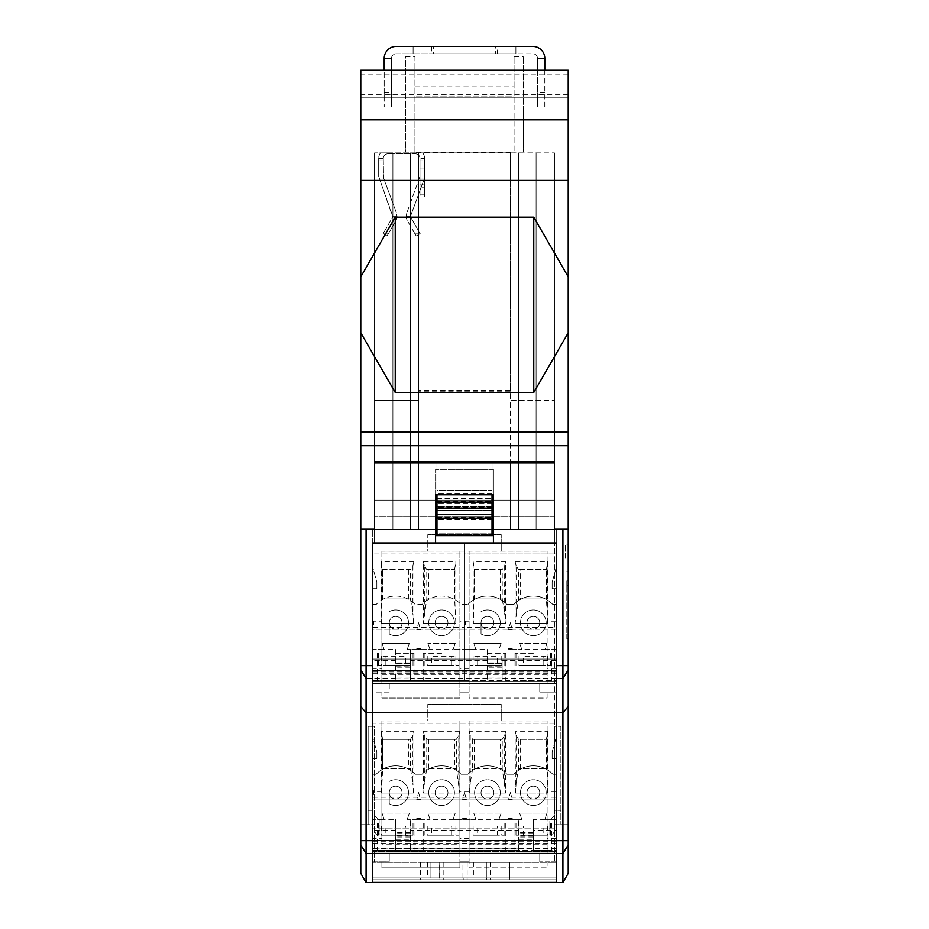 <?xml version="1.0" encoding="UTF-8"?>
<svg xmlns="http://www.w3.org/2000/svg" width="929" height="929" viewBox="0 0 929 929"><rect width="100%" height="100%" fill="white"/><g stroke="black" fill="none" stroke-linecap="round" stroke-linejoin="round"><path stroke-width="0.7" stroke-dasharray="4.64 3.48" d="M387.869 153.831L415.402 153.831L387.869 153.831L387.869 152.913L387.869 153.831L387.869 152.913L422.741 152.913A9.174 9.174 0 0 1 424.576 158.406L419.989 158.418A4.587 4.587 0 0 0 415.402 153.831A4.587 4.587 0 0 1 419.989 158.418L419.989 176.359L419.989 158.418L424.576 158.418A9.174 9.174 0 0 0 422.741 152.913L380.518 152.913L387.869 152.913L387.869 153.831A4.587 4.587 0 0 0 383.271 158.418L378.684 158.418L378.684 176.359L378.684 158.418L383.271 158.418A4.587 4.587 0 0 1 387.869 153.831L415.402 153.831L415.402 152.913L415.402 153.831L415.402 152.913L422.741 152.913L415.402 152.913L415.402 153.831A4.587 4.587 0 0 1 419.989 158.418A4.587 4.587 0 0 0 415.402 153.831M424.576 160.856L424.576 176.359L424.576 160.856L419.989 160.856M510.393 390.273L510.393 152.913L410.351 152.913L418.607 152.913L418.607 529.205L418.607 152.913L418.607 390.273L510.393 390.273L510.393 400.376L510.393 391.19L418.607 391.19L418.607 152.913L554.439 152.913L510.393 152.913L510.393 391.19M374.561 542.977L374.561 152.913L374.561 529.205L418.607 529.205L374.561 529.205L392.909 529.205L392.909 152.913L410.351 152.913L374.561 152.913L392.909 152.913L392.909 529.205L418.607 529.205L418.607 462.944M418.607 391.19L418.607 400.376L374.561 400.376L374.561 461.748L492.033 461.748L436.967 461.748L492.033 461.748L436.967 461.748L436.967 533.78L492.033 533.78L492.033 461.748L436.967 461.748L436.967 494.785L492.033 494.785L492.033 462.944M554.439 542.966L554.439 152.913L554.439 529.205L568.211 529.205L568.211 276.819L533.769 217.154L533.769 392.456L395.231 392.456L360.789 332.803L360.789 824.731L360.789 529.205L374.561 529.205L374.561 461.748L418.607 461.748L418.607 400.376L418.607 529.205L410.351 529.205L410.351 152.913L410.351 529.205L410.351 152.913L410.351 529.205L374.561 529.205L374.561 462.944L374.561 529.205L360.789 529.205L374.561 529.205L374.561 542.966M510.393 462.944L510.393 529.205L554.439 529.205L510.393 529.205L518.649 529.205L510.393 529.205L510.393 400.376L554.439 400.376L510.393 400.376L510.393 461.748L554.439 461.748L554.439 400.376L554.439 461.748L436.967 461.748L436.967 490.245L492.033 490.245L492.033 535.627L492.033 533.792L436.967 533.78L436.967 490.245L492.033 490.245L492.033 461.748L492.033 494.785L436.967 494.785L436.967 462.944M374.561 461.748L554.439 461.748L554.439 400.376L554.439 824.731L554.439 815.383L549.852 819.97L549.852 834.66L552.604 834.66L554.439 831.478L552.604 834.66L549.852 834.66L549.852 819.97L554.439 815.383L554.439 824.731L568.211 824.731L568.211 529.205L556.274 529.205L556.274 712.764L372.726 712.764L556.274 712.764L556.274 882.55L556.274 851.347L372.726 851.347L372.726 828.865L556.274 828.865L556.274 851.347L372.726 851.347L556.274 851.347L372.726 851.347L372.726 828.865L556.274 828.865L556.274 862.356L372.726 862.356L556.274 862.356L554.439 862.356L556.274 862.356L556.274 529.205L568.211 529.205L568.211 824.731L568.211 529.205L374.561 529.205L374.561 400.376L374.561 461.748L374.561 400.376L418.607 400.376L418.607 390.273M492.033 506.526L492.033 494.785L436.967 494.785L436.967 535.627L492.033 535.627L436.967 535.627L492.033 535.627L492.033 506.526L436.967 506.526L492.033 506.526M360.789 529.205L372.726 529.205L360.789 529.205L360.789 824.731L368.128 824.731L368.128 726.339L374.561 726.339L372.726 726.339L372.726 862.356L372.726 828.865L556.274 828.865L372.726 828.865L372.726 862.356L374.561 862.356L372.726 862.356L372.726 529.205L372.726 726.339L368.128 726.339L368.128 824.731L360.789 824.731L374.561 824.731L360.789 824.731L360.789 529.205L360.789 873.376L366.084 882.55L372.726 882.55L372.726 712.764L372.726 850.43L372.726 774.252L376.199 774.252L372.726 774.252L372.726 723.772L556.274 723.772L372.726 723.772L372.726 712.764L372.726 838.364L381.9 838.364L381.9 791.578L372.726 791.578M374.561 815.383L374.561 824.731L374.561 815.383L379.148 819.97L374.561 815.383M392.909 152.913L392.909 529.205L392.909 152.913M518.649 529.205L518.649 152.913L518.649 529.205L536.091 529.205L536.091 152.913L536.091 529.205L518.649 529.205L518.649 152.913L518.649 529.205M536.091 529.205L536.091 152.913L536.091 529.205M568.211 706.446L562.916 712.764L562.916 882.55L568.211 873.376L568.211 529.205L568.211 824.731L554.439 824.731L554.439 542.977M568.211 276.819L568.211 97.847L360.789 97.847L568.211 97.847L568.211 70.314L360.789 70.314L360.789 276.819L395.231 217.154L395.231 392.456M533.769 392.456L568.211 332.803M568.211 431.915L360.789 431.915M533.769 217.154L395.231 217.154M568.211 180.447L360.789 180.447M360.789 332.803L360.789 276.819M360.789 151.996L405.764 151.996L405.764 107.021L414.938 107.021L414.938 56.541L405.764 56.541L405.764 151.996M568.211 151.996L523.236 151.996L523.236 107.021L514.062 107.021L514.062 152.298L514.062 96.012L414.938 96.012L414.938 152.298L514.062 152.298M414.938 152.298L414.938 107.021M523.236 107.021L360.789 107.021L537.461 107.021L523.236 107.021L523.236 56.541L523.236 151.996M544.8 107.021L537.461 107.021L537.461 58.376A4.587 4.587 0 0 0 532.874 53.789A4.587 4.587 0 0 1 537.461 58.376L544.8 58.376L544.8 107.021L537.461 107.021L537.461 97.847L544.8 97.847L544.8 107.021M405.764 107.021L405.764 56.541M414.938 56.541L414.938 96.012L514.062 96.012L514.062 56.541L514.062 107.021M514.062 56.541L523.236 56.541M544.8 70.314L544.8 97.847L537.461 97.847L537.461 70.314L391.539 70.314L391.539 58.376L391.539 107.021L391.539 58.376A4.587 4.587 0 0 1 396.126 53.789L532.874 53.789L515.897 53.789L515.897 46.45L532.874 46.45A11.926 11.926 0 0 1 544.8 58.376M391.539 70.314L537.461 70.314M391.539 58.376L384.2 58.376A11.926 11.926 0 0 1 396.126 46.45L413.103 46.45L413.103 53.789L396.126 53.789A4.587 4.587 0 0 0 391.539 58.376M391.539 94.27L384.2 94.27L384.2 97.847L391.539 97.847L384.2 97.847L384.2 107.021L384.2 58.376M384.2 94.27L384.2 70.314M497.538 53.789L515.897 53.789L515.897 46.45L413.103 46.45L413.103 53.789L497.538 53.789L497.538 46.45M433.297 53.789L495.703 53.789L433.297 53.789L433.297 46.45L433.297 53.789M495.703 46.45L433.297 46.45L495.703 46.45L495.703 53.789L495.703 46.45M384.2 92.343L391.539 92.343M544.8 92.343L537.461 92.343M537.461 94.27L544.8 94.27M568.211 94.758L360.789 94.758M374.561 831.478L374.561 824.731L374.561 831.478L376.396 834.66L374.561 831.478M376.396 834.66L379.148 834.66L379.148 819.97L379.148 834.66L376.396 834.66M568.211 529.205L554.439 529.205L554.439 461.748M436.967 494.785L492.033 494.785L436.967 494.785M492.033 502.124L436.967 502.124M492.033 508.093L436.967 508.093M554.439 831.478L554.439 824.731L554.439 831.478M469.087 720.916L469.087 867.872L547.1 867.872L547.1 861.891L539.761 861.903L556.274 861.891L556.274 698.991L372.726 698.991L372.726 659.067L556.274 659.067L372.726 659.067L556.274 659.067L372.726 659.067L372.726 882.399L372.726 861.903L381.9 861.891L381.9 867.86L459.913 867.86L459.913 844.171L381.9 844.171L381.9 720.95L459.913 720.916L469.087 720.916L469.087 867.86L547.1 867.86L547.1 861.891L556.274 861.891L556.274 882.399L556.274 712.764L556.274 774.252L552.801 774.252L556.274 774.252L556.274 819.366L544.847 819.366L547.007 813.119L519.659 813.119L521.819 819.366L498.966 819.366L501.114 813.119L498.966 819.366L521.819 819.366L519.659 813.119L547.007 813.119L544.847 819.366L556.274 819.366L556.274 830.236L533.339 830.236L533.339 819.366L533.339 850.43L556.274 850.43L556.274 712.764L372.726 712.752L556.274 712.764L556.274 659.067L556.274 712.764L372.726 712.764L372.726 698.991L556.274 698.991L556.274 659.067L556.274 712.764L562.916 712.764L562.916 529.205L554.439 529.205L554.439 462.944L374.561 462.944L374.561 516.629L554.439 516.629L554.439 462.944L374.561 462.944L374.561 529.205L554.439 529.205L366.084 529.205L366.084 712.764L360.789 706.446M419.989 176.359L406.774 213.113L419.989 176.359M424.576 176.359L424.03 179.494L424.576 176.359M411.082 214.68L424.03 179.494L411.082 214.68M410.804 216.236L406.217 216.236L406.774 213.113L406.217 216.236A9.174 9.174 0 0 0 407.448 220.823A9.174 9.174 0 0 1 406.217 216.236L410.804 216.236A4.587 4.587 0 0 0 411.419 218.536A4.587 4.587 0 0 1 410.804 216.236M411.419 218.536L420.163 233.678L411.419 218.536M414.601 233.225L407.448 220.823L416.192 235.978L414.601 233.225L419.896 233.225L414.601 233.225M420.163 233.678L416.192 235.978L420.163 233.678M380.518 152.913A9.174 9.174 0 0 0 378.684 158.418A9.174 9.174 0 0 1 380.518 152.913M392.177 214.68L378.684 176.359L392.456 216.236L397.043 216.236A9.174 9.174 0 0 1 395.812 220.823L388.659 233.225L395.812 220.823A9.174 9.174 0 0 0 397.043 216.236L396.497 213.113L397.043 216.236L392.456 216.236L392.177 214.68M383.271 158.418L383.549 177.927L383.271 158.418M383.549 177.927L396.497 213.113L383.549 177.927M391.841 218.536A4.587 4.587 0 0 0 392.456 216.236A4.587 4.587 0 0 1 391.841 218.536L383.363 233.225L391.841 218.536M383.363 233.225L388.659 233.225L387.068 235.978L388.659 233.225L383.363 233.225M422.741 152.913A9.174 9.174 0 0 1 424.576 158.418A9.174 9.174 0 0 0 422.741 152.913M419.989 158.418L419.989 196.948L419.989 184.105L419.989 187.774L424.576 187.774L424.576 194.196L424.576 158.418L424.576 196.948L424.576 194.196L424.576 196.948L424.576 194.196L419.989 194.196L419.989 187.774L424.576 187.774L424.576 194.196L419.989 194.196L424.576 194.196L419.989 194.196L419.989 158.418M424.576 173.549L424.576 179.053L424.576 173.549M424.576 196.948L419.989 196.948L424.576 196.948M419.989 173.549L419.989 179.053L419.989 173.549M387.068 235.978L383.096 233.678L387.068 235.978M520.252 768.747L520.252 739.379L518.556 739.379L518.556 768.747L546.415 768.747L518.556 768.747L516.129 783.112L515.467 793.064L547.402 793.064L546.415 739.379L546.415 768.747M520.252 739.379L546.415 739.379L547.645 731.274L515.096 731.274L516.129 735.513L516.129 783.112M516.129 735.513L518.556 739.379L546.415 739.379M547.402 793.064L547.645 731.274M515.467 793.064L515.096 731.274M381.354 793.064L413.904 793.064L381.354 793.064L381.354 731.274L382.585 739.379L410.444 739.379L412.871 735.513L413.904 731.274L381.354 731.274M413.904 793.064L413.904 731.274M459.797 793.064L423.31 793.064L423.31 731.274L459.797 731.274L459.797 793.064L456.336 768.747L456.336 739.379L426.771 739.379L424.344 735.513L424.344 783.112L426.771 768.747L456.336 768.747L454.629 768.747L454.629 739.379M505.69 793.064L469.203 793.064L469.203 731.274L505.69 731.274L505.69 793.064L502.229 768.747L502.229 739.379L472.664 739.379L470.237 735.513L470.237 783.112L472.664 768.747L502.229 768.747L500.522 768.747L500.522 739.379M515.096 793.064L547.645 793.064M412.871 735.513L412.871 783.112L410.444 768.747L410.444 739.379L408.748 739.379L408.748 768.747L410.444 768.747L382.585 768.747L381.598 793.064M413.533 793.064L412.871 783.112M382.585 739.379L382.585 768.747L382.585 739.379L408.748 739.379M382.585 768.747L408.748 768.747M423.31 793.064L459.414 793.064M423.694 793.064L424.344 783.112M424.344 735.513L423.31 731.274M458.763 783.112L458.763 735.513L456.336 739.379L426.771 739.379L426.771 768.747L454.629 768.747M428.478 739.379L428.478 768.747M458.763 735.513L459.797 731.274M469.203 793.064L505.306 793.064M469.586 793.064L470.237 783.112M470.237 735.513L469.203 731.274M504.656 783.112L504.656 735.513L502.229 739.379L472.664 739.379L472.664 768.747L500.522 768.747M474.371 739.379L474.371 768.747M504.656 735.513L505.69 731.274M556.274 799.033L372.726 799.033L556.274 799.033M372.726 792.611L373.644 792.611L373.644 790.765L372.726 790.765M373.644 790.765L373.644 794.446L372.726 794.446M373.644 794.446L373.644 792.611M552.801 774.252A26.755 26.755 101.4 0 0 513.865 774.252L506.909 774.252A26.755 26.755 101.4 0 0 467.984 774.252L461.016 774.252A26.755 26.755 101.4 0 0 422.091 774.252L415.135 774.252A26.755 26.755 101.4 0 0 376.199 774.252A26.755 26.755 -78.6 0 1 415.135 774.252L422.091 774.252A26.755 26.755 -78.6 0 1 461.016 774.252L467.984 774.252A26.755 26.755 -78.6 0 1 506.909 774.252L513.865 774.252A26.755 26.755 -78.6 0 1 552.801 774.252M384.153 819.366L372.726 819.366L384.153 819.366L381.993 813.119L384.153 819.366L395.661 819.366L395.661 850.43L414.02 850.43L395.661 850.43L395.661 819.366M409.341 813.119L381.993 813.119L409.341 813.119L407.181 819.366L409.341 813.119M418.607 819.366L407.181 819.366L410.351 819.366L410.351 850.43L518.649 850.43L518.649 819.366L518.649 830.236L410.351 830.236L410.351 819.366L430.034 819.366L416.761 819.366L418.607 819.366L418.607 818.437L416.761 818.437L416.761 819.366M430.034 819.366L427.886 813.119L430.034 819.366L453.073 819.366L455.233 813.119L427.886 813.119L455.233 813.119L453.073 819.366L475.927 819.366L473.767 813.119L475.927 819.366L453.073 819.366M501.114 813.119L473.767 813.119L501.114 813.119M510.393 792.611L512.239 799.486L508.546 799.486L510.393 792.611L508.546 799.486L512.239 799.486L510.393 792.611M441.554 805.455A12.843 12.843 -78.6 0 1 428.71 792.611A12.843 12.843 -78.6 0 1 441.554 779.756A12.843 12.843 -78.6 0 1 454.409 792.611A12.843 12.843 -78.6 0 1 441.554 805.455A12.843 12.843 101.4 0 0 454.409 792.611A12.843 12.843 101.4 0 0 441.554 779.756A12.843 12.843 101.4 0 0 428.71 792.611A12.843 12.843 101.4 0 0 441.554 805.455M418.607 792.611L420.454 799.486L416.761 799.486L418.607 792.611L416.761 799.486L420.454 799.486L418.607 792.611M389.239 781.475A12.843 12.843 -78.6 0 1 408.516 792.611A12.843 12.843 -78.6 0 1 389.239 803.736L389.239 792.611A6.422 6.422 -78.6 0 1 395.661 786.178A6.422 6.422 -78.6 0 1 402.094 792.611A6.422 6.422 -78.6 0 1 395.661 799.033A6.422 6.422 -78.6 0 1 389.239 792.611L389.239 803.736A12.843 12.843 101.4 0 0 408.516 792.611A12.843 12.843 101.4 0 0 389.239 781.475M464.5 792.611L466.346 799.486L462.654 799.486L464.5 792.611L462.654 799.486L466.346 799.486L464.5 792.611M487.446 805.455A12.843 12.843 -78.6 0 1 474.591 792.611A12.843 12.843 -78.6 0 1 487.446 779.756A12.843 12.843 -78.6 0 1 500.29 792.611A12.843 12.843 -78.6 0 1 487.446 805.455A12.843 12.843 101.4 0 0 500.29 792.611A12.843 12.843 101.4 0 0 487.446 779.756A12.843 12.843 101.4 0 0 474.591 792.611A12.843 12.843 101.4 0 0 487.446 805.455M533.339 805.455A12.843 12.843 -78.6 0 1 520.484 792.611A12.843 12.843 -78.6 0 1 533.339 779.756A12.843 12.843 -78.6 0 1 546.182 792.611A12.843 12.843 -78.6 0 1 533.339 805.455A12.843 12.843 101.4 0 0 546.182 792.611A12.843 12.843 101.4 0 0 533.339 779.756A12.843 12.843 101.4 0 0 520.484 792.611A12.843 12.843 101.4 0 0 533.339 805.455M544.847 819.366L533.339 819.366M518.649 830.236L518.649 850.43L551.687 850.43L533.339 850.43L533.339 830.236M533.339 835.903L518.649 835.903L533.339 835.903M556.274 830.236L556.274 850.43L372.726 850.43L410.351 850.43L410.351 830.236M372.726 841.744L556.274 841.744M556.274 843.544L372.726 843.544M441.554 850.43L459.913 850.43L441.554 850.43M487.446 850.43L505.806 850.43L487.446 850.43M487.446 823.071L505.806 823.071L487.446 823.071M477.657 835.217L504.807 835.217L477.657 835.217L477.657 826.032L501.776 826.032L477.657 826.032M473.105 826.032L473.105 835.217L497.236 835.217L497.236 826.032M497.236 835.217L473.105 835.217M501.776 826.032L501.776 835.217M395.661 823.071L414.02 823.071L395.661 823.071M385.872 835.217L413.022 835.217L385.872 835.217L385.872 826.032L410.003 826.032L385.872 826.032M381.331 826.032L381.331 835.217L405.462 835.217L381.331 835.217M405.462 835.217L405.462 826.032M410.003 826.032L410.003 835.217M441.554 823.071L459.913 823.071L441.554 823.071M431.764 835.217L458.914 835.217L431.764 835.217L431.764 826.032L455.895 826.032L431.764 826.032M427.224 826.032L427.224 835.217L451.343 835.217L427.224 835.217M451.343 835.217L451.343 826.032M455.895 826.032L455.895 835.217M533.339 823.071L514.98 823.071L533.339 823.071M543.128 835.217L515.978 835.217L543.128 835.217L543.128 826.032L518.997 826.032L543.128 826.032M547.669 826.032L547.669 835.217L523.538 835.217L523.538 826.032M523.538 835.217L547.669 835.217M518.997 826.032L518.997 835.217M410.351 835.903L395.661 835.903L410.351 835.903M395.661 830.236L372.726 830.236M498.966 819.366L475.927 819.366M462.654 819.366L462.654 818.437L464.5 818.437L464.5 819.366M462.654 818.437L466.346 818.437L466.346 819.366M466.346 818.437L464.5 818.437M508.546 819.366L512.239 819.366L508.546 819.366L508.546 818.437L510.393 818.437L510.393 819.366M533.339 835.798L518.649 835.798M508.546 818.437L512.239 818.437L512.239 819.366M512.239 818.437L510.393 818.437M410.351 835.798L395.661 835.798M416.761 818.437L420.454 818.437L420.454 819.366M420.454 818.437L418.607 818.437M441.554 786.178A6.422 6.422 -78.6 0 1 447.975 792.611A6.422 6.422 -78.6 0 1 441.554 799.033A6.422 6.422 -78.6 0 1 435.132 792.611A6.422 6.422 -78.6 0 1 441.554 786.178A6.422 6.422 101.4 0 0 435.132 792.611A6.422 6.422 101.4 0 0 441.554 799.033A6.422 6.422 101.4 0 0 447.975 792.611A6.422 6.422 101.4 0 0 441.554 786.178M395.661 786.178A6.422 6.422 101.4 0 0 389.239 792.611A6.422 6.422 101.4 0 0 395.661 799.033A6.422 6.422 101.4 0 0 402.094 792.611A6.422 6.422 101.4 0 0 395.661 786.178M487.446 799.033A6.422 6.422 -78.6 0 1 481.025 792.611A6.422 6.422 -78.6 0 1 487.446 786.178A6.422 6.422 -78.6 0 1 493.868 792.611A6.422 6.422 -78.6 0 1 487.446 799.033A6.422 6.422 101.4 0 0 493.868 792.611A6.422 6.422 101.4 0 0 487.446 786.178A6.422 6.422 101.4 0 0 481.025 792.611A6.422 6.422 101.4 0 0 487.446 799.033M533.339 799.033A6.422 6.422 -78.6 0 1 526.906 792.611A6.422 6.422 -78.6 0 1 533.339 786.178A6.422 6.422 -78.6 0 1 539.761 792.611A6.422 6.422 -78.6 0 1 533.339 799.033A6.422 6.422 101.4 0 0 539.761 792.611A6.422 6.422 101.4 0 0 533.339 786.178A6.422 6.422 101.4 0 0 526.906 792.611A6.422 6.422 101.4 0 0 533.339 799.033M556.738 879.798L372.448 879.798L372.448 877.963L556.738 877.963L372.448 877.963L372.448 879.798L556.738 879.798L556.738 877.963L372.262 877.963L372.262 882.55L556.738 882.55L556.738 877.963L372.262 877.963L372.262 882.55L556.738 882.55L556.738 879.798M430.173 879.798L439.905 879.798L430.173 879.798M453.491 879.798L443.76 879.798L453.491 879.798M476.798 879.798L486.529 879.798L476.798 879.798M500.116 879.798L490.384 879.798L500.116 879.798M500.116 877.963L490.384 877.963L500.116 877.963M430.173 877.963L420.442 877.963L430.173 877.963M453.491 877.963L443.76 877.963L453.491 877.963M476.798 877.963L486.529 877.963L476.798 877.963M381.9 791.578L381.9 720.916L427.793 720.916L427.793 704.496L427.793 712.764L501.207 712.764L501.207 704.496L427.793 704.496L501.207 704.496L501.207 720.916L427.793 720.916L427.793 712.764M381.9 844.171L381.9 838.364M372.726 838.364L372.726 861.891L389.239 861.903L389.239 853.182L381.9 853.67M381.9 853.182L389.239 853.182M459.913 720.916L459.913 861.903L469.087 861.891L459.913 861.903L459.913 867.86L381.9 867.872L381.9 861.903L389.239 861.903L389.239 853.67M556.274 838.364L547.1 838.364L547.1 853.67L547.1 720.916L547.1 838.364M539.761 853.182L539.761 861.903L539.761 853.182L547.1 853.182M556.274 791.578L547.1 791.578M547.1 720.916L501.207 720.916L501.207 712.764M469.087 720.95L547.1 720.95M459.913 844.171L459.913 720.95M469.087 791.578L459.913 791.578M469.087 838.364L459.913 838.364M539.761 853.67L547.1 853.67M547.1 844.171L469.087 844.171M562.916 882.55L556.274 882.55L556.274 726.339L554.439 726.339L554.439 810.32L560.872 810.32L554.439 810.32L554.439 726.339L560.872 726.339L560.872 824.731L560.872 726.339L554.439 726.339L556.274 726.339L556.274 529.205L372.726 529.205L556.274 529.205L556.274 542.966L372.726 542.966L372.726 712.601L372.726 692.117L389.239 692.105L389.239 683.396L381.9 683.872L381.9 621.791L372.726 621.791L372.726 668.566L381.9 668.566M539.761 683.872L539.761 692.105L556.274 692.105L556.274 542.966L372.726 542.966L372.726 529.205L372.726 542.966L435.585 542.966L435.585 469.308L435.585 510.242L493.415 510.242L493.415 500.116L554.439 500.116L554.439 529.205L554.439 462.944L554.439 529.205L374.561 529.205L374.561 500.116L554.439 500.116L554.439 529.205L374.561 529.205L554.439 529.205L554.439 500.116L374.561 500.116L435.585 500.116L435.585 542.966L435.585 535.627L493.415 535.627L435.585 535.627L493.415 535.627L493.415 542.966L493.415 469.308L435.585 469.308L435.585 494.785L493.415 494.785L493.415 469.308L493.415 542.966L556.274 542.966L556.274 712.601L556.274 692.117L539.761 692.105L539.761 683.872L547.1 683.872L547.1 551.129L547.1 683.872M381.9 621.791L381.9 551.129L427.793 551.129L427.793 534.709L427.793 542.966L501.207 542.966L501.207 534.709L427.793 534.709L501.207 534.709L501.207 551.129L427.793 551.129L427.793 542.966M502.124 660.449L502.124 680.643L502.124 660.449L556.274 660.449L556.274 649.568L544.847 649.568L547.007 643.332L544.847 649.568L556.274 649.568L556.274 542.966L372.726 542.966L372.726 621.791M381.9 551.129L381.9 683.872M381.9 683.396L389.239 683.396M389.239 683.872L389.239 692.105L372.726 692.117L372.726 668.566M459.913 551.164L459.913 698.074L381.9 698.074L381.9 692.117L381.9 698.074L459.913 698.074L459.913 551.129L381.9 551.164M459.913 551.129L469.087 551.129L469.087 692.105L459.913 692.117L469.087 692.105L469.087 698.074L547.1 698.074L547.1 692.105L547.1 698.074L469.087 698.074L469.087 551.164L547.1 551.164M556.274 668.566L547.1 668.566M539.761 683.396L547.1 683.396M556.274 621.791L547.1 621.791M547.1 551.129L501.207 551.129L501.207 542.966M459.913 674.384L381.9 674.384M469.087 621.791L459.913 621.791M469.087 668.566L459.913 668.566M547.1 674.384L469.087 674.384M430.081 862.356L487.899 862.356L430.081 862.356L439.719 862.356L430.081 862.356L430.081 877.963L420.442 877.963L487.899 877.963L430.081 877.963L439.719 877.963L430.081 877.963L430.081 862.356M450.46 862.356L427.514 862.356L450.46 862.356M453.398 862.356L463.037 862.356L453.398 862.356M500.023 862.356L490.384 862.356L500.023 862.356M476.705 862.356L486.343 862.356L476.705 862.356M372.726 882.55L372.726 851.347L372.726 882.55L556.274 882.55M556.274 712.764L372.726 712.764L372.726 542.966L372.726 604.465L376.199 604.465L372.726 604.465L372.726 624.66L372.726 620.978L372.726 622.813L373.644 622.813L373.644 620.978L372.726 620.978M372.726 567.387L372.726 588.672L372.726 567.387L372.726 588.672L372.726 567.387L376.849 582.251L372.726 567.387L376.849 582.251L376.849 588.672L376.849 582.251L376.849 588.672L372.726 588.672L376.849 588.672L376.849 582.251L372.726 567.387M372.726 737.173L372.726 758.47L372.726 737.173L372.726 758.47L372.726 737.173L376.849 752.037L372.726 737.173L376.849 752.037L376.849 758.47L376.849 752.037L376.849 758.47L376.849 752.037L372.726 737.173M556.274 737.173L556.274 758.47L556.274 737.173L556.274 758.47L556.274 737.173L552.151 752.037L552.151 758.47L556.274 758.47L552.151 758.47L552.151 752.037L556.274 737.173M556.274 588.672L556.274 567.387L556.274 588.672L556.274 567.387L556.274 588.672L552.151 588.672L556.274 588.672L552.151 588.672L552.151 582.251L556.274 567.387L552.151 582.251L552.151 588.672L556.274 588.672M450.46 877.963L427.514 877.963L450.46 877.963M453.398 877.963L443.76 877.963L453.398 877.963M500.023 877.963L490.384 877.963L500.023 877.963M476.705 877.963L467.066 877.963L476.705 877.963M487.899 877.963L487.899 862.356L487.899 877.963M368.128 726.339L368.128 810.32L368.128 726.339L374.561 726.339L374.561 862.356L374.561 726.339L368.128 726.339M368.128 810.32L374.561 810.32L368.128 810.32M372.726 712.764L366.084 712.764L366.084 882.55M436.967 510.242L492.033 510.242M492.033 518.185L436.967 518.185M435.585 535.627L435.585 518.185L493.415 518.185L493.415 510.242M492.033 535.627L436.967 535.627M554.439 726.339L554.439 862.356L554.439 726.339M568.211 824.731L560.872 824.731L568.211 824.731M568.211 571.695L568.211 557.934L568.211 571.695L565.459 571.695L568.211 571.695M568.211 544.162L568.211 557.934L568.211 544.162L565.459 544.162L568.211 544.162M568.211 585.467L568.211 634.101L568.211 580.88L568.211 585.467L566.829 585.467L566.829 580.88L568.211 580.88L566.829 580.88L566.829 634.101L566.829 585.467L568.211 585.467M568.211 638.699L568.211 634.101L568.211 638.699L566.829 638.699L568.211 638.699M374.561 529.205L374.561 500.116L374.561 529.205L374.561 500.116L554.439 500.116L554.439 529.205L554.439 516.629L374.561 516.629L374.561 529.205M493.415 469.308L435.585 469.308L435.585 494.785L493.415 494.785L493.415 469.308M493.415 535.627L493.415 518.185M435.585 510.242L435.585 518.185M554.439 462.944L374.561 462.944M493.415 542.966L435.585 542.966M565.459 557.934L565.459 544.162L565.459 557.934M566.829 634.101L566.829 638.699L566.829 634.101L568.211 634.101L566.829 634.101M372.726 681.561L556.274 681.561L372.726 681.561M372.726 698.991L556.274 698.991L372.726 698.991M552.151 758.47L556.274 758.47L552.151 758.47L552.151 752.037L552.151 758.47M492.033 500.116L436.967 500.116M372.726 758.47L376.849 758.47L372.726 758.47M552.151 582.251L552.151 588.672L552.151 582.251L556.274 567.387L552.151 582.251M372.726 588.672L376.849 588.672L372.726 588.672M462.944 862.356L443.853 862.356L462.944 862.356L462.944 879.798L443.853 879.798L462.944 879.798M443.853 862.356L443.853 879.798M509.568 862.356L490.477 862.356L509.568 862.356L509.568 879.798L490.477 879.798L509.568 879.798M490.477 862.356L490.477 879.798M486.25 862.356L467.159 862.356L486.25 862.356L486.25 879.798L467.159 879.798L486.25 879.798M467.159 862.356L467.159 879.798M439.626 862.356L420.535 862.356L439.626 862.356L439.626 879.798L420.535 879.798L439.626 879.798M420.535 862.356L420.535 879.798M441.554 629.247A6.422 6.422 0 0 0 447.975 622.813A6.422 6.422 0 0 0 441.554 616.391A6.422 6.422 0 0 0 435.132 622.813A6.422 6.422 0 0 0 441.554 629.247A6.422 6.422 0 0 1 435.132 622.813A6.422 6.422 0 0 1 441.554 616.391A6.422 6.422 0 0 1 447.975 622.813A6.422 6.422 0 0 1 441.554 629.247M441.554 609.97A12.843 12.843 0 0 0 428.71 622.813A12.843 12.843 0 0 0 441.554 635.668A12.843 12.843 0 0 0 454.409 622.813A12.843 12.843 0 0 0 441.554 609.97A12.843 12.843 0 0 1 454.409 622.813A12.843 12.843 0 0 1 441.554 635.668A12.843 12.843 0 0 1 428.71 622.813A12.843 12.843 0 0 1 441.554 609.97M395.661 649.568L395.661 680.643L395.661 649.568L384.153 649.568L381.993 643.332L409.341 643.332L407.181 649.568L409.341 643.332L381.993 643.332L384.153 649.568L372.726 649.568L372.726 622.813M487.446 649.568L487.446 680.643L487.446 649.568L453.073 649.568L455.233 643.332L453.073 649.568L407.181 649.568L410.351 649.568L410.351 680.643L395.661 680.643L414.02 680.643L372.726 680.643L372.726 649.568L384.153 649.568M430.034 649.568L427.886 643.332L430.034 649.568L410.351 649.568L410.351 680.643L464.5 680.643L372.726 680.643L372.726 678.878L464.5 678.878L464.5 627.412L464.5 629.247L372.726 629.247L372.726 678.878M455.233 643.332L427.886 643.332L455.233 643.332M475.927 649.568L473.767 643.332L475.927 649.568L464.5 649.568L464.5 660.449L464.5 604.465L461.016 604.465A26.755 26.755 0 0 0 422.091 604.465L415.135 604.465A26.755 26.755 0 0 0 376.199 604.465A26.755 26.755 0 0 1 415.135 604.465L422.091 604.465A26.755 26.755 0 0 1 461.016 604.465L464.5 604.465L464.5 553.986L372.726 553.986L464.5 553.986L464.5 604.465L467.984 604.465L464.5 604.465L464.5 624.66L464.5 620.978L464.5 622.813L465.417 622.813L465.417 620.978L464.5 620.978M418.607 622.813L420.454 629.699L416.761 629.699L418.607 622.813L416.761 629.699L420.454 629.699L418.607 622.813M389.239 611.688A12.843 12.843 0 0 1 408.516 622.813A12.843 12.843 0 0 1 389.239 633.95L389.239 622.813A6.422 6.422 0 0 1 395.661 616.391A6.422 6.422 0 0 1 402.094 622.813A6.422 6.422 0 0 1 395.661 629.247A6.422 6.422 0 0 1 389.239 622.813L389.239 633.95A12.843 12.843 0 0 0 408.516 622.813A12.843 12.843 0 0 0 389.239 611.688M395.661 616.391A6.422 6.422 0 0 0 389.239 622.813A6.422 6.422 0 0 0 395.661 629.247A6.422 6.422 0 0 0 402.094 622.813A6.422 6.422 0 0 0 395.661 616.391M395.661 660.449L372.726 660.449M441.554 680.643L423.194 680.643L441.554 680.643M441.554 653.273L423.194 653.273L441.554 653.273M431.764 665.419L458.914 665.419L431.764 665.419L431.764 656.246L455.895 656.246L431.764 656.246M427.224 656.246L427.224 665.419L451.343 665.419L451.343 656.246M451.343 665.419L427.224 665.419M455.895 656.246L455.895 665.419M487.446 660.449L410.351 660.449M464.5 622.813L464.5 649.568L453.073 649.568M464.5 660.449L464.5 680.643L464.5 660.449M464.5 542.977L464.5 553.986L556.274 553.986L464.5 553.986L464.5 542.977M556.274 542.966L464.5 542.966L464.5 627.412L556.274 627.412L556.274 542.966L372.726 542.966L372.726 629.247L464.5 629.247L464.5 673.757L372.726 673.757M416.761 649.568L420.454 649.568L416.761 649.568L416.761 648.651L418.607 648.651L418.607 649.568M416.761 648.651L420.454 648.651L420.454 649.568M420.454 648.651L418.607 648.651M372.726 671.946L556.274 671.946L556.274 627.412M413.904 561.476L381.354 561.476L382.585 569.582L410.444 569.582L412.871 565.715L413.904 561.476L413.904 623.278L381.354 623.278L381.354 561.476M423.31 623.278L455.86 623.278L455.86 561.476L423.31 561.476L423.31 623.278L426.771 598.95L454.629 598.95L455.86 623.278M455.628 623.278L423.694 623.278M428.478 569.582L454.629 569.582L426.771 569.582L426.771 598.95L428.478 598.95L428.478 569.582L426.771 569.582L424.344 565.715L424.344 613.326M424.344 565.715L423.31 561.476M428.478 598.95L454.629 598.95L454.629 569.582L454.629 598.95M454.629 569.582L455.86 561.476M381.354 623.278L413.904 623.278M412.871 565.715L412.871 613.326L410.444 598.95L382.585 598.95L382.585 569.582L381.598 623.278M413.533 623.278L412.871 613.326M382.585 598.95L410.444 598.95L410.444 569.582L382.585 569.582M408.748 598.95L408.748 569.582M372.726 627.412L464.5 627.412L464.5 542.966L372.726 542.966M373.644 620.978L373.644 624.66L372.726 624.66M373.644 624.66L373.644 622.813M410.351 666.012L395.661 666.012M395.661 653.273L414.02 653.273L395.661 653.273M405.462 665.419L378.312 665.419L405.462 665.419L405.462 656.246L381.331 656.246L405.462 656.246M410.003 656.246L410.003 665.419L385.872 665.419L410.003 665.419M385.872 665.419L385.872 656.246M381.331 656.246L381.331 665.419M533.339 629.247A6.422 6.422 0 0 0 539.761 622.813A6.422 6.422 0 0 0 533.339 616.391A6.422 6.422 0 0 0 526.906 622.813A6.422 6.422 0 0 0 533.339 629.247A6.422 6.422 0 0 1 526.906 622.813A6.422 6.422 0 0 1 533.339 616.391A6.422 6.422 0 0 1 539.761 622.813A6.422 6.422 0 0 1 533.339 629.247M533.339 609.97A12.843 12.843 0 0 0 520.484 622.813A12.843 12.843 0 0 0 533.339 635.668A12.843 12.843 0 0 0 546.182 622.813A12.843 12.843 0 0 0 533.339 609.97A12.843 12.843 0 0 1 546.182 622.813A12.843 12.843 0 0 1 533.339 635.668A12.843 12.843 0 0 1 520.484 622.813A12.843 12.843 0 0 1 533.339 609.97M501.114 643.332L498.966 649.568L501.114 643.332L473.767 643.332L501.114 643.332M510.393 649.568L521.819 649.568L508.546 649.568L510.393 649.568L510.393 648.651L508.546 648.651L508.546 649.568M521.819 649.568L519.659 643.332L521.819 649.568L544.847 649.568M547.007 643.332L519.659 643.332L547.007 643.332M556.274 604.465L552.801 604.465A26.755 26.755 0 0 0 513.865 604.465L506.909 604.465A26.755 26.755 0 0 0 467.984 604.465A26.755 26.755 0 0 1 506.909 604.465L513.865 604.465A26.755 26.755 0 0 1 552.801 604.465L556.274 604.465M510.393 622.813L512.239 629.699L508.546 629.699L510.393 622.813L508.546 629.699L512.239 629.699L510.393 622.813M481.025 611.688A12.843 12.843 0 0 1 500.29 622.813A12.843 12.843 0 0 1 481.025 633.95L481.025 622.813A6.422 6.422 0 0 1 487.446 616.391A6.422 6.422 0 0 1 493.868 622.813A6.422 6.422 0 0 1 487.446 629.247A6.422 6.422 0 0 1 481.025 622.813L481.025 633.95A12.843 12.843 0 0 0 500.29 622.813A12.843 12.843 0 0 0 481.025 611.688M487.446 616.391A6.422 6.422 0 0 0 481.025 622.813A6.422 6.422 0 0 0 487.446 629.247A6.422 6.422 0 0 0 493.868 622.813A6.422 6.422 0 0 0 487.446 616.391M464.5 680.643L556.274 680.643L464.5 680.643M533.339 680.643L514.98 680.643L533.339 680.643M533.339 653.273L514.98 653.273L533.339 653.273M523.538 665.419L550.688 665.419L523.538 665.419L523.538 656.246L547.669 656.246L523.538 656.246M518.997 656.246L518.997 665.419L543.128 665.419L543.128 656.246M543.128 665.419L518.997 665.419M547.669 656.246L547.669 665.419M556.274 660.449L556.274 671.946M508.546 648.651L512.239 648.651L512.239 649.568M512.239 648.651L510.393 648.651M556.274 673.757L464.5 673.757L464.5 678.878L556.274 678.878M556.274 629.247L464.5 629.247L556.274 629.247M505.69 561.476L473.14 561.476L474.371 569.582L502.229 569.582L504.656 565.715L505.69 561.476L505.69 623.278L473.14 623.278L473.14 561.476M515.096 623.278L547.645 623.278L547.645 561.476L515.096 561.476L515.096 623.278L518.556 598.95L546.415 598.95L547.645 623.278M547.402 623.278L515.467 623.278M520.252 569.582L546.415 569.582L518.556 569.582L518.556 598.95L520.252 598.95L520.252 569.582L518.556 569.582L516.129 565.715L516.129 613.326M516.129 565.715L515.096 561.476M520.252 598.95L546.415 598.95L546.415 569.582L546.415 598.95M546.415 569.582L547.645 561.476M473.14 623.278L505.69 623.278M504.656 565.715L504.656 613.326L502.229 598.95L474.371 598.95L474.371 569.582L473.372 623.278M505.306 623.278L504.656 613.326M474.371 598.95L502.229 598.95L502.229 569.582L474.371 569.582M500.522 598.95L500.522 569.582M465.417 620.978L465.417 624.66L464.5 624.66M465.417 624.66L465.417 622.813M502.124 666.012L487.446 666.012M487.446 653.273L505.806 653.273L487.446 653.273M497.236 665.419L470.086 665.419L497.236 665.419L497.236 656.246L473.105 656.246L497.236 656.246M501.776 656.246L501.776 665.419L477.657 665.419L501.776 665.419M477.657 665.419L477.657 656.246M473.105 656.246L473.105 665.419M492.033 503.112L436.967 503.112L492.033 503.112M436.967 501.637L492.033 501.637L436.967 501.637M492.033 502.02L436.967 502.02L492.033 502.02M492.033 519.857L436.967 519.857L492.033 519.857M436.967 517.581L492.033 517.581L436.967 517.581M492.033 507.571L436.967 507.571L492.033 507.571M436.967 498.35L492.033 498.35L436.967 498.35M492.033 493.868L436.967 493.868L492.033 493.868M414.938 86.827L514.062 86.827M431.462 46.45L431.462 53.789M568.211 74.901L360.789 74.901M568.211 445.688L360.789 445.688M436.967 514.724L492.033 514.724M492.033 518.15L436.967 518.15M383.271 160.856L378.684 160.856M372.726 797.198L556.274 797.198M556.274 848.154L533.339 848.154M372.726 848.676L556.274 848.676M518.649 848.154L410.351 848.154M395.661 848.595L410.351 848.595M533.339 833.15L518.649 833.15M533.339 833.394L518.649 833.394M518.649 833.092L533.339 833.092M533.339 837.029L518.649 837.029M518.649 839.932L533.339 839.932M533.339 846.888L518.649 846.888M518.649 848.595L533.339 848.595M410.351 833.15L395.661 833.15M410.351 833.394L395.661 833.394M395.661 833.092L410.351 833.092M410.351 837.029L395.661 837.029M395.661 839.932L410.351 839.932M410.351 846.888L395.661 846.888M395.661 848.154L372.726 848.154M568.211 844.96L562.916 853.53L556.274 853.53M360.789 665.663L372.726 665.663M360.789 669.948L366.084 678.518L372.726 678.518M360.789 840.675L372.726 840.675M372.726 853.53L366.084 853.53L360.789 844.96M556.274 665.663L568.211 665.663M568.211 669.948L562.916 678.518L556.274 678.518M556.274 840.675L568.211 840.675M410.351 663.364L395.661 663.364M395.661 678.367L372.726 678.367M395.661 678.809L410.351 678.809M410.351 677.102L395.661 677.102M487.446 678.367L410.351 678.367M395.661 670.134L410.351 670.134M410.351 667.243L395.661 667.243M395.661 663.306L410.351 663.306M410.351 663.608L395.661 663.608M395.661 666.116L410.351 666.116M502.124 663.364L487.446 663.364M487.446 678.809L502.124 678.809M502.124 677.102L487.446 677.102M556.274 678.367L502.124 678.367M487.446 670.134L502.124 670.134M502.124 667.243L487.446 667.243M487.446 663.306L502.124 663.306M502.124 663.608L487.446 663.608M487.446 666.116L502.124 666.116M436.967 501.149L492.033 501.149L436.967 501.149M419.989 184.105L424.576 184.105M419.989 168.044L424.576 168.044M419.989 179.053L424.576 179.053M505.806 823.071L505.806 850.43M469.087 823.071L469.087 850.43M470.086 823.071L470.086 835.217M504.807 823.071L504.807 835.217M377.313 823.071L377.313 850.43M414.02 823.071L414.02 850.43M378.312 823.071L378.312 835.217M413.022 823.071L413.022 835.217M459.913 823.071L459.913 850.43M424.193 823.071L424.193 835.217M458.914 823.071L458.914 835.217M423.194 823.071L423.194 850.43M551.687 823.071L551.687 850.43M514.98 823.071L514.98 850.43M550.688 823.071L550.688 835.217M515.978 823.071L515.978 835.217M533.339 832.674L518.649 832.674M410.351 832.674L395.661 832.674M509.835 877.963L509.835 879.798M490.384 877.963L490.384 879.798M420.442 877.963L420.442 879.798M439.905 877.963L439.905 879.798M443.76 877.963L443.76 879.798M463.211 877.963L463.211 879.798M467.066 877.963L467.066 879.798M486.529 877.963L486.529 879.798M427.514 862.356L427.514 877.963M473.407 862.356L473.407 877.963M439.719 862.356L439.719 877.963L439.719 862.356M463.037 862.356L463.037 877.963L463.037 862.356M509.649 862.356L509.649 877.963L509.649 862.356M486.343 862.356L486.343 877.963L486.343 862.356M423.194 653.273L423.194 680.643M459.913 653.273L459.913 680.643M424.193 653.273L424.193 665.419M458.914 653.273L458.914 665.419M410.351 662.876L395.661 662.876M414.02 653.273L414.02 680.643M377.313 653.273L377.313 680.643M413.022 653.273L413.022 665.419M378.312 653.273L378.312 665.419M514.98 653.273L514.98 680.643M551.687 653.273L551.687 680.643M515.978 653.273L515.978 665.419M550.688 653.273L550.688 665.419M502.124 662.876L487.446 662.876M505.806 653.273L505.806 680.643M469.087 653.273L469.087 680.643M504.807 653.273L504.807 665.419M470.086 653.273L470.086 665.419"/><path stroke-width="1.39" d="M418.607 462.944L418.607 461.748L436.967 461.748L436.967 462.944M556.274 712.764L562.916 712.764L562.916 882.55L556.274 882.55L556.274 542.966L493.415 542.966L493.415 494.785L435.585 494.785L435.585 542.966L372.726 542.966L372.726 712.764L556.274 712.764L366.084 712.764L366.084 529.205L374.561 529.205L374.561 461.748L374.561 529.205L360.789 529.205L360.789 873.376L366.084 882.55L366.084 840.675L360.789 840.675M374.561 462.944L554.439 462.944L554.439 461.748L374.561 461.748M492.033 462.944L492.033 461.748L510.393 461.748L510.393 462.944M492.033 500.116L493.415 500.116L493.415 494.785L492.033 494.785L492.033 535.627L436.967 535.627L436.967 494.785L435.585 494.785L435.585 500.116L436.967 500.116M492.033 508.093L436.967 508.093M492.033 502.124L436.967 502.124M568.211 119.876L360.789 119.876L360.789 70.314L568.211 70.314L568.211 431.915L360.789 431.915L360.789 529.205M568.211 431.915L568.211 529.205L554.439 529.205L554.439 461.748M360.789 119.876L360.789 180.447L568.211 180.447M360.789 431.915L360.789 180.447M537.461 70.314L537.461 58.376L544.8 58.376L544.8 70.314M544.8 58.376A11.926 11.926 0 0 0 532.874 46.45L396.126 46.45A11.926 11.926 0 0 0 384.2 58.376L384.2 70.314M384.2 58.376L391.539 58.376L391.539 70.314M360.789 276.819L395.231 217.154L533.769 217.154L568.211 276.819M568.211 332.803L533.769 392.456L533.769 217.154M533.769 392.456L395.231 392.456L360.789 332.803M395.231 392.456L395.231 217.154M556.274 882.399L372.726 882.399M556.274 542.977L372.726 542.977M556.274 712.601L372.726 712.601M562.916 882.55L568.211 873.376L568.211 844.96L562.916 853.53L556.274 853.53M556.274 882.55L366.084 882.55M372.726 712.764L372.726 882.55M360.789 706.446L366.084 712.764L366.084 840.675L372.726 840.675M554.439 462.944L554.439 529.205L562.916 529.205L562.916 712.764L568.211 706.446L568.211 844.96M435.585 510.242L436.967 510.242M492.033 510.242L493.415 510.242M493.415 518.185L492.033 518.185M436.967 518.185L435.585 518.185M493.415 535.627L492.033 535.627M436.967 535.627L435.585 535.627M493.415 542.966L435.585 542.966M568.211 529.205L568.211 706.446M436.967 518.15L492.033 518.15M492.033 514.724L436.967 514.724M360.789 445.688L568.211 445.688M372.726 853.461L556.274 853.461M556.274 840.606L372.726 840.606M372.726 683.663L556.274 683.663M556.274 670.819L372.726 670.819M372.726 853.53L366.084 853.53L360.789 844.96M360.789 669.948L366.084 678.518L372.726 678.518M372.726 665.663L360.789 665.663M568.211 665.663L556.274 665.663M568.211 840.675L556.274 840.675M556.274 678.518L562.916 678.518L568.211 669.948"/></g></svg>
